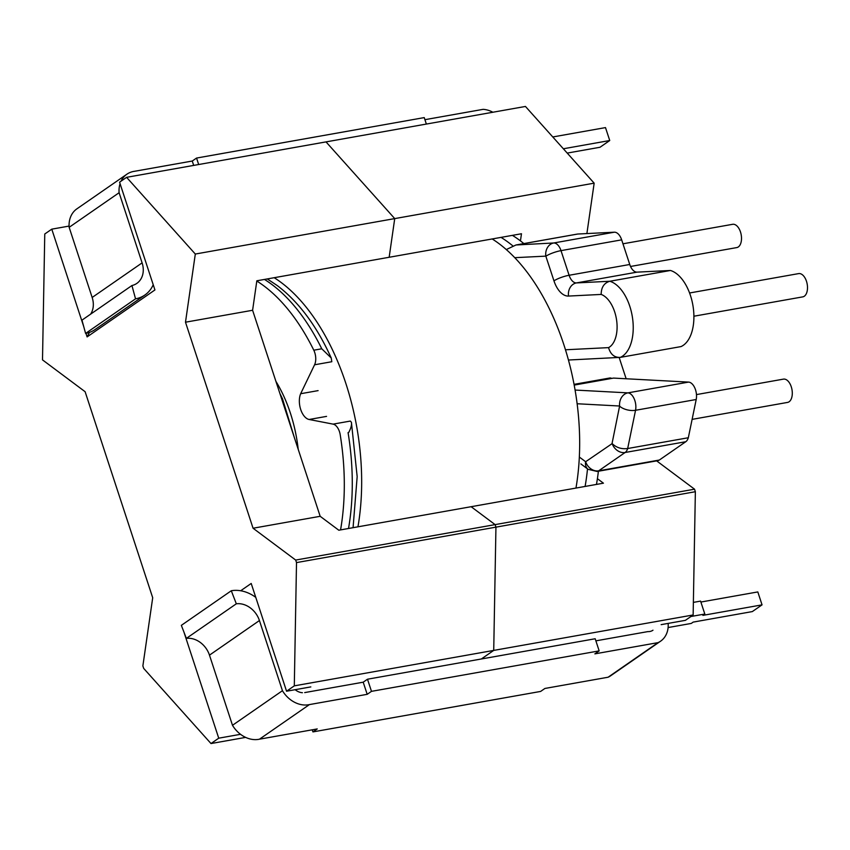 <?xml version="1.0" encoding="UTF-8"?>
<svg xmlns="http://www.w3.org/2000/svg" width="850" height="850" viewBox="0 0 850 850"><rect width="100%" height="100%" fill="white"/><g stroke="black" fill="none" stroke-linecap="round" stroke-linejoin="round"><path stroke-width="1.27" d="M348.521 528.487A180.253 100.321 -100.1 0 0 348.064 432.608L348.712 432.491C350.976 428.241 351.868 424.83 351.411 422.28L350.328 421.069L333.094 424.129A11.741 6.534 79.9 0 1 335.272 425.149A11.741 6.534 79.9 0 1 340.085 434.021A180.253 100.321 79.9 0 1 340.563 529.901M353.069 527.68L357.17 476.616L351.411 422.28M622.965 243.801L732.647 224.304A11.815 6.577 79.9 0 1 736.238 225.346A11.815 6.577 79.9 0 1 741.508 237.915A11.815 6.577 79.9 0 1 736.78 247.584L630.53 266.464M689.573 292.984L798.639 273.604A11.815 6.577 79.9 0 1 802.23 274.646A11.815 6.577 79.9 0 1 807.5 287.204A11.815 6.577 79.9 0 1 802.772 296.873L693.898 316.221M696.469 394.591L783.434 379.132A11.815 6.577 79.9 0 1 787.026 380.173A11.815 6.577 79.9 0 1 792.296 392.743A11.815 6.577 79.9 0 1 787.567 402.411L692.112 419.369M506.292 249.56L515.992 244.981L553.69 242.983L614.348 232.199A11.741 6.534 79.9 0 1 617.461 233.293A11.741 6.534 79.9 0 1 621.669 239.849L629.754 264.488A11.741 6.534 79.9 0 0 637.075 272.138L670.448 270.47A39.291 21.866 79.9 0 1 676.377 273.551A39.291 21.866 79.9 0 1 693.77 312.715A39.291 21.866 79.9 0 1 681.009 346.587L620.351 357.372L568.459 360.017M601.173 294.429L568.512 296.066A23.332 12.984 79.9 0 1 562.328 293.909A23.332 12.984 79.9 0 1 553.966 280.872A11.592 2.38 -18.2 0 1 569.096 275.272A11.741 6.534 -100.1 0 0 573.304 281.828A11.741 6.534 -100.1 0 0 576.417 282.922L609.79 281.254A39.291 21.866 79.9 0 1 615.708 284.325A39.291 21.866 79.9 0 1 633.101 323.489A39.291 21.866 79.9 0 1 620.351 357.372C614.454 357.691 610.534 354.439 608.568 347.629A27.71 15.417 -100.1 0 0 616.633 320.386A27.71 15.417 -100.1 0 0 601.173 294.429C601.216 287.374 604.084 282.976 609.79 281.254L670.448 270.47M348.064 432.608L348.712 432.491M256.806 281.031A180.253 100.321 79.9 0 1 263.914 285.908A180.253 100.321 79.9 0 1 313.788 350.2L321.757 348.787A180.253 100.321 -100.1 0 0 271.873 284.495A180.253 100.321 -100.1 0 0 264.467 279.427M575.089 390.054L627.906 392.87L688.564 382.096A11.741 6.534 79.9 0 1 691.294 383.18A11.741 6.534 79.9 0 1 696.203 399.5L688.33 437.739A11.741 6.534 79.9 0 1 685.78 441.724L659.324 460.041A11.741 6.534 79.9 0 1 657.794 460.679L597.136 471.463A11.741 6.534 79.9 0 0 598.666 470.826L659.324 460.041M523.855 243.578A180.253 100.321 -100.1 0 0 519.828 240.423A180.253 100.321 -100.1 0 0 512.423 235.365M515.992 244.981L577.331 234.079A11.741 6.534 79.9 0 1 577.787 234.026L614.348 232.199M612.351 378.314A14.206 7.905 79.9 0 1 610.258 377.921L574.058 384.349M688.564 382.096L613.562 378.091L574.196 385.092M596.477 484.426A180.253 100.321 -100.1 0 0 598.4 471.24M267.283 278.928L277.312 285.6C298.786 301.92 316.763 326.06 331.245 358.009L331.797 361.728L314.574 364.788L300.656 393.72A15.47 8.606 79.9 0 0 300.709 409.509A15.47 8.606 79.9 0 0 309.124 419.486L326.559 416.383M314.574 364.788A11.592 6.449 -100.1 0 0 313.788 350.2M333.094 424.129L309.124 419.486M579.339 457.056L585.65 461.731L612.159 443.594C616.399 447.663 621.562 449.31 627.672 448.524L688.33 437.739M318.102 390.628L300.656 393.72M331.256 358.009L321.757 348.787M575.96 488.07A180.763 100.608 -100.1 0 0 499.046 243.674A180.763 100.608 -100.1 0 0 492.192 238.956M357.956 526.809A180.763 100.608 -100.1 0 0 281.042 282.413A180.763 100.608 -100.1 0 0 274.189 277.706M240.678 590.761L251.207 583.461L286.556 691.22L294.302 685.854L296.512 562.594L295.683 560.065L253.066 528.233L185.491 322.203L195.309 254.044L126.597 177.331L525.449 106.452L594.161 183.164L586.893 233.569M619.161 357.489L626.142 378.76M656.657 460.881L694.535 489.186L695.364 491.714L693.143 614.975L685.398 620.341L661.141 624.644M695.364 491.714L495.943 527.149L493.723 650.409L693.143 614.975M294.302 685.854L493.723 650.409L481.344 658.984L493.723 650.409L495.943 527.149L495.114 524.62L471.123 506.706L603.436 483.183L597.412 478.688M594.161 183.164L394.729 218.599L326.017 141.897L394.729 218.599L389.162 257.274L521.475 233.75L520.444 240.89M694.535 489.186L495.114 524.62L471.123 506.706L338.799 530.219L320.174 516.301L252.599 310.271L256.838 280.787L389.162 257.274L394.729 218.599L195.309 254.044M85.956 333.359L87.114 336.908L154.934 289.946L119.584 182.187L126.597 177.331M245.65 737.386L211.002 743.548L143.703 668.429L142.874 665.901L152.702 597.741L85.117 391.712L42.5 359.879L44.763 234.005L51.776 229.16L83.693 326.485M211.002 743.548L218.737 738.183L240.539 734.315M183.961 632.166L218.737 738.183M286.556 691.22L310.824 686.906M69.073 226.079L51.776 229.16M296.512 562.594L495.943 527.149L495.114 524.62L295.683 560.065M185.491 322.203L252.599 310.271M253.066 528.233L320.174 516.301M87.114 336.908L89.473 332.414M652.981 630.211A11.783 9.488 -124.7 0 1 649.867 631.486A11.783 9.488 -124.7 0 1 647.87 631.603L595.871 640.847M236.321 603.798A21.207 17.074 -124.7 0 1 259.431 620.543L282.444 690.699A25.925 20.867 55.3 0 0 308.678 704.735A25.925 20.867 55.3 0 0 309.442 704.586L259.484 739.181A25.925 20.867 -124.7 0 1 258.719 739.341A25.925 20.867 -124.7 0 1 232.486 725.294L209.472 655.148A21.207 17.074 55.3 0 0 186.363 638.393L181.347 625.356L231.296 590.75L236.321 603.798L186.363 638.393M309.442 704.586L367.189 694.322L371.482 691.347L599.165 650.888L594.872 653.862L658.049 642.632L608.09 677.227L544.914 688.457L540.621 691.433L312.938 731.903L317.231 728.928L259.484 739.181M371.482 691.347L367.498 679.214L595.191 638.754L599.165 650.888M312.248 729.81L312.938 731.903M302.43 692.718A12.867 10.359 -124.7 0 1 295.152 689.69M255.776 597.369A35.349 28.454 55.3 0 0 231.296 590.75M282.444 690.699L232.486 725.294M658.049 642.632A25.139 20.241 55.3 0 0 660.588 641.187L610.629 675.793A25.139 20.241 -124.7 0 1 608.09 677.227M660.588 641.187A25.139 20.241 55.3 0 0 668.153 623.401M367.498 679.214L363.205 682.189L304.693 692.591M363.205 682.189L367.189 694.322M690.933 616.505L704.82 614.04L702.897 615.368L762.046 604.86L752.324 611.586L693.175 622.104L691.263 623.433L668.111 627.544M700.889 602.044L757.807 591.929L762.046 604.86M693.377 602.384L700.581 601.109L704.82 614.04M426.36 124.058L424.246 117.598L196.552 158.058L192.259 161.032L134.512 171.296A25.925 20.867 55.3 0 0 133.748 171.413A25.925 20.867 55.3 0 0 126.894 174.208A25.925 20.867 55.3 0 0 121.051 181.178M492.873 112.243A25.139 20.241 55.3 0 0 483.129 109.342L424.926 119.68M198.677 164.528L196.552 158.058M144.893 295.014L94.934 329.619A35.349 28.454 -124.7 0 1 85.595 333.434L135.543 298.828A35.349 28.454 55.3 0 0 144.893 295.014A35.349 28.454 55.3 0 0 153.223 284.729M85.595 333.434L81.972 320.142L131.931 285.536L135.543 298.828M90.621 314.149A21.207 17.074 55.3 0 0 92.161 297.468L69.147 227.322L119.106 192.716L142.109 262.873A21.207 17.074 -124.7 0 1 136.839 283.39A21.207 17.074 -124.7 0 1 131.931 285.536M69.147 227.322A25.925 20.867 -124.7 0 1 76.936 208.813L126.894 174.208M120.073 183.653A25.925 20.867 55.3 0 0 119.106 192.716M193.694 165.41L192.259 161.032M567.226 153.085L600.015 147.262L609.737 140.526L605.497 127.596L552.776 136.967M563.359 148.771L609.737 140.526M553.966 280.872L545.827 256.137A11.592 9.605 -92.9 0 1 553.69 242.983A11.741 6.534 79.9 0 1 556.803 244.067A11.741 6.534 79.9 0 1 561.011 250.633L621.669 239.849M545.881 256.233A11.592 2.38 -18.2 0 1 561.011 250.633L569.096 275.272L629.754 264.488M275.899 381.331A101.968 56.748 79.9 0 1 298.212 449.342M612.064 443.434L619.618 406.013A11.592 9.552 -86.9 0 1 627.906 392.87A11.741 6.534 79.9 0 1 630.636 393.964A11.741 6.534 79.9 0 1 635.545 410.284L696.203 399.5M619.724 406.247A11.592 5.599 11.6 0 0 635.545 410.284L627.672 448.524A11.741 6.534 79.9 0 1 625.111 452.498L685.78 441.724M501.043 237.384A180.253 100.321 79.9 0 1 508.459 242.452A180.253 100.321 79.9 0 1 512.741 245.809M587.509 468.86A180.253 100.321 79.9 0 1 585.108 486.444M619.618 406.013L577.139 403.75M612.159 443.594A11.592 9.329 -124.7 0 0 625.111 452.498L598.666 470.826A11.592 9.329 55.3 0 1 585.65 461.731M568.512 296.066A11.592 9.605 -92.9 0 1 576.417 282.922L637.075 272.138M517.119 244.811L577.787 234.026M545.827 256.137L514.771 257.678M565.484 349.775L608.568 347.629M585.586 461.72A11.592 8.277 126.8 0 0 588.126 469.328L580.879 463.909M259.431 620.543L209.472 655.148M92.161 297.468L142.109 262.873M294.716 438.696L282.466 398.735L279.884 393.454M588.126 469.328L597.136 471.463"/></g></svg>
